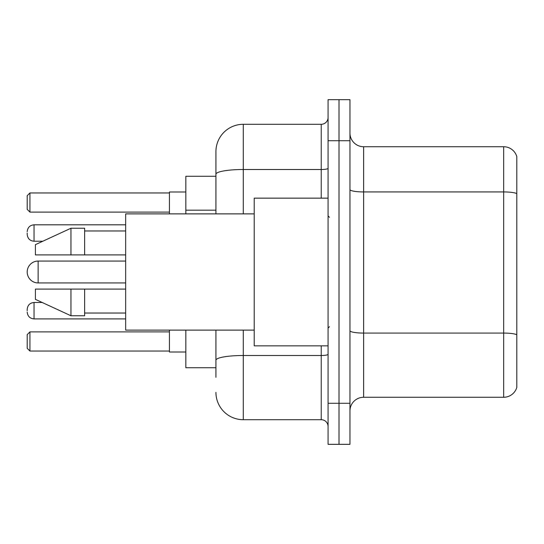 <?xml version="1.0" encoding="UTF-8"?>
<svg xmlns="http://www.w3.org/2000/svg" width="544" height="544" viewBox="0 0 544 544"><rect width="100%" height="100%" fill="white"/><g stroke="black" fill="none" stroke-linecap="round" stroke-linejoin="round"><path stroke-width="0.82" d="M215.927 176.27L185.844 176.27L185.844 213.88M215.927 367.73L185.844 367.73L185.844 330.12M215.927 377.305L215.927 330.12M328.073 403.288L328.073 444.319L339.014 444.319L339.014 403.288L339.014 444.319L349.955 444.319L349.955 403.288L339.014 403.288L339.014 140.712L339.014 403.288L328.073 403.288L328.073 140.712L339.014 140.712L339.014 99.681L339.014 140.712L349.955 140.712L349.955 403.288M349.955 140.712L349.955 99.681L328.073 99.681L328.073 140.712M243.284 330.12L243.284 419.703L321.232 419.703L321.232 345.848M215.927 213.88L215.927 151.654A27.35 27.35 0 0 1 243.284 124.297L321.232 124.297A6.841 6.841 0 0 0 328.073 117.463M215.927 151.654L215.927 166.695M328.073 426.537A6.841 6.841 0 0 0 321.232 419.703M243.284 419.703A27.35 27.35 0 0 1 215.927 392.346M349.955 410.951A13.675 13.675 0 0 1 363.63 397.27L503.669 397.27L503.669 146.73L363.63 146.73A13.675 13.675 0 0 1 349.955 133.049A13.675 13.675 0 0 0 363.63 146.73L363.63 397.27M516.8 156.577A13.675 13.675 0 0 0 503.669 146.73A13.675 13.675 0 0 1 516.8 156.577L516.8 387.423A13.675 13.675 0 0 1 503.669 397.27M516.8 193.834L516.8 334.778A13.675 2.373 180 0 0 503.669 333.071L363.63 333.071A13.675 2.373 0 0 1 349.955 330.691M125.664 261.059L38.141 261.059A10.941 10.941 0 0 0 27.2 272A10.941 10.941 0 0 1 38.141 261.059L38.141 282.941A10.941 10.941 0 0 1 27.2 272M328.073 198.152L254.218 198.152L254.218 345.848L328.073 345.848M254.218 213.88L125.664 213.88L125.664 330.12L254.218 330.12M70.965 254.905L35.408 254.905L35.408 244.65L70.965 228.235L70.965 254.905L125.664 254.905M70.965 228.235L84.64 228.235L84.64 254.905M125.664 289.095L84.64 289.095L84.64 315.765L70.965 315.765L70.965 289.095L35.408 289.095L35.408 299.35L70.965 315.765M35.408 289.095L44.458 289.095M84.64 289.095L70.965 289.095M169.429 330.12L169.429 352.002L185.844 352.002M185.844 191.998L169.429 191.998L169.429 213.88M29.934 351.05L27.2 348.31L27.2 334.635L29.934 331.901L29.934 351.05L169.429 351.05M29.934 331.901L169.429 331.901M29.934 212.099L27.2 209.365L27.2 195.69L29.934 192.95L29.934 212.099L169.429 212.099M29.934 192.95L169.429 192.95M27.2 310.706L27.2 309.339L27.2 310.706M27.2 233.022L27.2 234.389L27.2 233.022M215.927 210.174L185.844 210.174M328.073 354.307A6.841 1.19 0 0 1 321.232 355.497L243.284 355.497A27.35 4.746 180 0 0 215.927 360.25M243.284 124.297L243.284 169.504L321.232 169.504L321.232 124.297M215.927 174.257A27.35 4.746 180 0 1 243.284 169.504L243.284 213.88M321.232 198.152L321.232 169.504A6.841 1.19 0 0 0 328.073 168.314M516.8 193.644A13.675 2.373 180 0 0 503.669 191.93L363.63 191.93A13.675 2.373 0 0 1 349.955 189.557M27.2 309.339C27.642 305.143 29.92 302.865 34.041 302.498L34.041 318.906L125.664 318.906M125.664 224.815L34.041 224.815L34.041 241.23C29.92 240.863 27.642 238.585 27.2 234.389M329.44 217.294L328.073 215.927M84.64 230.969L125.664 230.969M84.64 313.031L125.664 313.031M329.44 326.706L328.073 328.073M125.664 282.941L38.141 282.941M34.041 302.498L42.221 302.498M34.041 318.906C29.92 318.539 27.642 316.261 27.2 312.072M34.041 241.23L42.813 241.23M34.041 224.815C29.92 225.182 27.642 227.467 27.2 231.656"/></g></svg>
